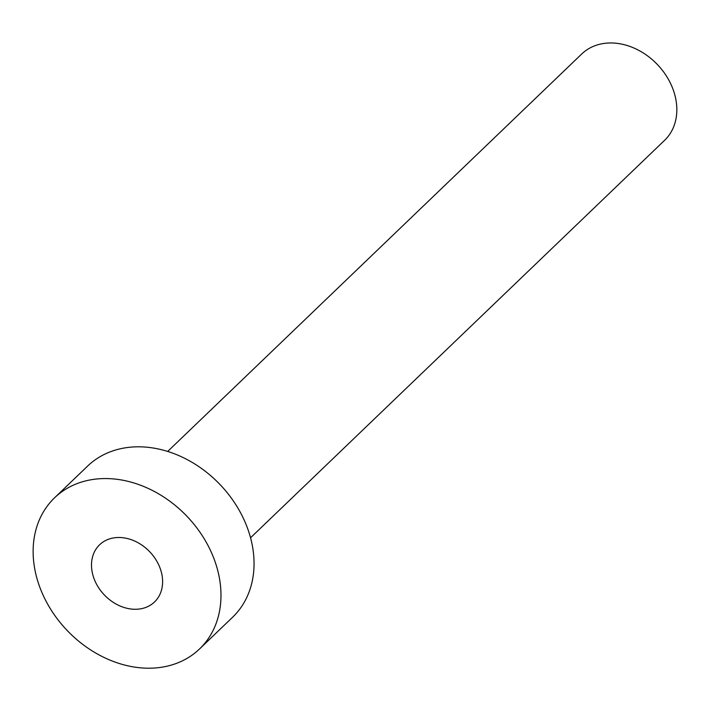 <?xml version="1.0" encoding="UTF-8"?>
<svg xmlns="http://www.w3.org/2000/svg" width="711" height="711" viewBox="0 0 711 711"><rect width="100%" height="100%" fill="white"/><g stroke="black" fill="none" stroke-linecap="round" stroke-linejoin="round"><path stroke-width="1.07" d="M92.412 573.182A39.647 31.328 -133.8 0 0 118.933 605.488A39.647 31.328 -133.8 0 0 154.509 601.986A39.647 31.328 -133.8 0 0 161.699 573.581A39.647 31.328 -133.8 0 0 135.179 541.275A39.647 31.328 -133.8 0 0 99.602 544.786A39.647 31.328 -133.8 0 0 92.412 573.182M167.68 451.441L581.722 53.983A59.84 47.282 46.2 0 1 635.43 48.695A59.84 47.282 46.2 0 1 675.45 97.46A59.84 47.282 46.2 0 1 664.598 140.325L250.556 537.774M54.534 497.833L87.613 466.087A104.721 82.743 46.2 0 1 181.589 456.826A104.721 82.743 46.2 0 1 251.632 542.164A104.721 82.743 46.2 0 1 232.648 617.184L199.578 648.93A104.721 82.743 46.2 0 1 105.592 658.19A104.721 82.743 46.2 0 1 35.55 572.853A104.721 82.743 46.2 0 1 54.534 497.833A104.721 82.743 46.2 0 1 148.519 488.573A104.721 82.743 46.2 0 1 218.561 573.91A104.721 82.743 46.2 0 1 199.578 648.93"/></g></svg>
